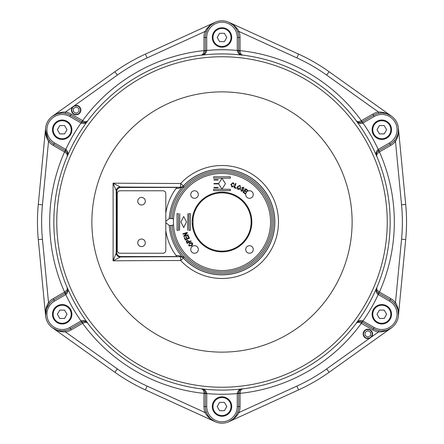 <?xml version="1.0" encoding="UTF-8"?>
<svg xmlns="http://www.w3.org/2000/svg" width="444" height="444" viewBox="0 0 444 444"><rect width="100%" height="100%" fill="white"/><g stroke="black" fill="none" stroke-linecap="round" stroke-linejoin="round"><path stroke-width="0.67" d="M384.221 125.569L379.415 125.569L377.012 129.731L379.415 133.894L384.221 133.894L386.624 129.731L384.221 125.569M389.627 134.238A9.019 9.019 0 0 1 374.003 134.238A9.019 9.019 0 0 1 381.818 120.713A9.019 9.019 0 0 1 389.627 134.238M76.146 106.876L73.371 108.48L73.371 111.683L76.146 113.287L78.921 111.683L78.921 108.48L76.146 106.876M80.492 110.084A4.351 4.351 0 0 0 73.97 106.316A4.351 4.351 0 0 0 73.97 113.847A4.351 4.351 0 0 0 80.492 110.084M386.624 314.269L384.221 310.106L379.415 310.106L377.012 314.269L379.415 318.431L384.221 318.431L386.624 314.269M381.818 323.288A9.019 9.019 0 0 1 374.003 309.762A9.019 9.019 0 0 1 389.627 309.762A9.019 9.019 0 0 1 381.818 323.288M224.403 410.7L226.806 406.538L224.403 402.375L219.597 402.375L217.194 406.538L219.597 410.7L224.403 410.7M214.191 411.05A9.019 9.019 0 0 1 222 397.519A9.019 9.019 0 0 1 229.809 411.05A9.019 9.019 0 0 1 214.191 411.05M59.779 318.431L64.585 318.431L66.989 314.269L64.585 310.106L59.779 310.106L57.376 314.269L59.779 318.431M54.373 309.762A9.019 9.019 0 0 1 69.997 309.762A9.019 9.019 0 0 1 62.182 323.288A9.019 9.019 0 0 1 54.373 309.762M198.307 194.528A3.78 3.78 0 0 1 192.641 197.802A3.78 3.78 0 0 1 192.641 191.253A3.78 3.78 0 0 1 198.307 194.528M232.023 186.591L233.355 185.786L233.783 186.058L231.896 187.074L230.908 184.377L233.178 182.656L234.216 184.293L233.722 184.299L233.033 183.139L231.385 184.51L232.023 186.591M236.075 188.411L233.949 187.607L235.525 183.461L235.975 183.633L234.587 187.29L236.258 187.923L236.075 188.411M240.437 186.913L239.827 185.764L237.879 186.88L238.234 188.983L240.154 187.912L240.437 186.913M237.44 186.652L240.049 185.303L240.593 188.145L239.477 189.388L238.012 189.433L237.157 188.228L237.44 186.652M241.247 191.22L240.776 189.15L241.186 189.349L241.553 190.787L242.724 190.626L241.886 187.634L243.628 187.279L244.083 189.127L243.368 187.729L242.302 187.84L242.219 188.278L243.168 189.533L243.151 190.831L241.247 191.22M245.199 193.934L243.029 192.28L245.726 188.733L247.83 190.337L247.508 190.754L245.793 189.449L244.966 190.532L246.575 191.758L246.259 192.174L244.65 190.948L243.728 192.158L245.515 193.517L245.199 193.934M189.144 244.211L189.138 245.521L191.397 245.454L192.08 243.423L189.871 243.456L189.144 244.211M191.68 245.865L188.722 245.821L189.588 243.04L191.17 242.468L192.491 243.123L192.679 244.6L191.68 245.865M186.985 241.958L187.446 242.768L188.828 241.974L188.356 241.159L187.229 240.815L186.985 241.958M191.092 241.236L187.229 243.445L186.264 241.592L186.957 240.393L188.817 240.903L189.283 241.719L190.853 240.82L191.092 241.236M188.295 235.775L189.427 238.256L185.376 240.099L184.282 237.701L184.76 237.484L185.653 239.444L186.891 238.878L186.058 237.041L186.53 236.824L187.368 238.661L188.744 238.034L187.818 235.997L188.295 235.775M187.923 234.726L188.067 235.17L183.833 236.541L183.683 236.069L186.413 233.167L183.089 234.243L182.95 233.805L187.185 232.434L187.335 232.906L184.599 235.803L187.923 234.726M213.953 187.795L218.115 187.795L218.115 187.379L213.953 187.379L213.953 187.795M213.675 190.643L230.325 190.643L230.325 189.255L213.675 189.255L213.675 190.643M213.953 183.91L218.115 183.91L218.115 183.494L213.953 183.494L213.953 183.91M213.953 179.609L213.953 180.025L218.115 180.025L218.115 179.609L213.953 179.609M218.531 183.705L222 189.116L225.469 183.705L222 178.294L218.531 183.705M213.675 176.768L213.675 178.155L230.325 178.155L230.325 176.768L213.675 176.768M190.365 230.325L190.365 213.675L188.978 213.675L188.978 230.325L190.365 230.325M187.868 213.675L187.59 230.325L187.868 213.675M183.705 227.55L186.48 222L183.705 216.45L180.93 222L183.705 227.55M179.82 213.675L179.543 230.325L179.82 213.675M178.433 213.675L177.045 213.675L177.045 230.325L178.433 230.325L178.433 213.675M200.904 243.096A29.831 29.831 0 0 1 214.28 193.184A29.831 29.831 0 0 1 250.816 229.72A29.831 29.831 0 0 1 200.904 243.096M187.662 256.338A48.563 48.563 0 0 1 209.429 175.091A48.563 48.563 0 0 1 268.909 234.571A48.563 48.563 0 0 1 187.662 256.338M367.854 330.713L365.079 332.317L365.079 335.52L367.854 337.124L370.629 335.52L370.629 332.317L367.854 330.713M372.205 333.916A4.351 4.351 0 0 0 365.678 330.153A4.351 4.351 0 0 0 365.678 337.684A4.351 4.351 0 0 0 372.205 333.916M219.597 33.3L217.194 37.463L219.597 41.625L224.403 41.625L226.806 37.463L224.403 33.3L219.597 33.3M229.809 32.95A9.019 9.019 0 0 1 222 46.481A9.019 9.019 0 0 1 214.191 32.95A9.019 9.019 0 0 1 229.809 32.95M245.693 249.473A3.78 3.78 0 0 1 251.359 246.198A3.78 3.78 0 0 1 251.359 252.747A3.78 3.78 0 0 1 245.693 249.473M194.528 245.693A3.78 3.78 0 0 1 197.802 251.359A3.78 3.78 0 0 1 191.253 251.359A3.78 3.78 0 0 1 194.528 245.693M249.473 198.307A3.78 3.78 0 0 1 246.198 192.641A3.78 3.78 0 0 1 252.747 192.641A3.78 3.78 0 0 1 249.473 198.307M57.376 129.731L59.779 133.894L64.585 133.894L66.989 129.731L64.585 125.569L59.779 125.569L57.376 129.731M62.182 120.713A9.019 9.019 0 0 1 69.997 134.238A9.019 9.019 0 0 1 54.373 134.238A9.019 9.019 0 0 1 62.182 120.713M145.305 242.813A3.78 3.78 0 0 1 139.632 246.087A3.78 3.78 0 0 1 139.632 239.538A3.78 3.78 0 0 1 145.305 242.813M117.244 193.556L117.244 250.444A2.775 2.775 0 0 0 120.019 253.219L163.031 253.219A2.775 2.775 0 0 0 165.806 250.444L165.806 193.556A2.775 2.775 0 0 0 163.031 190.781L120.019 190.781A2.775 2.775 0 0 0 117.244 193.556M137.745 201.188A3.78 3.78 0 0 1 143.418 197.913A3.78 3.78 0 0 1 143.418 204.462A3.78 3.78 0 0 1 137.745 201.188M192.89 220.674A29.138 29.138 0 0 1 224.12 192.94A29.138 29.138 0 0 1 251.121 223.06A29.138 29.138 0 0 1 222 251.138A29.138 29.138 0 0 1 192.89 223.326M72.588 106.982A4.718 4.718 0 0 0 76.751 114.763A4.718 4.718 0 0 0 80.708 108.885A4.718 4.718 0 0 0 74.376 105.711L65.54 112.005L65.279 113.37L63.503 113.131M371.412 337.018A4.718 4.718 0 0 0 369.508 329.498A4.718 4.718 0 0 0 363.137 333.916A4.718 4.718 0 0 0 369.624 338.289L378.46 331.995L378.721 330.63L380.497 330.869M52.47 314.269A9.713 9.713 0 0 0 67.038 322.683A9.713 9.713 0 0 0 67.038 305.861A9.713 9.713 0 0 0 52.47 314.269M212.288 406.538A9.713 9.713 0 0 0 226.856 414.951A9.713 9.713 0 0 0 226.856 398.129A9.713 9.713 0 0 0 212.288 406.538M372.105 314.269A9.713 9.713 0 0 0 386.674 322.683A9.713 9.713 0 0 0 386.674 305.861A9.713 9.713 0 0 0 372.105 314.269M372.105 129.731A9.713 9.713 0 0 0 386.674 138.14A9.713 9.713 0 0 0 386.674 121.317A9.713 9.713 0 0 0 372.105 129.731M212.288 37.463A9.713 9.713 0 0 0 226.856 45.871A9.713 9.713 0 0 0 226.856 29.049A9.713 9.713 0 0 0 212.288 37.463M52.47 129.731A9.713 9.713 0 0 0 67.038 138.14A9.713 9.713 0 0 0 67.038 121.317A9.713 9.713 0 0 0 52.47 129.731M179.609 188.151A1.388 0.755 -89 0 1 180.297 187.313L182.7 186.647L183.489 187.784L182.484 186.891L179.609 188.151L175.902 188.661A56.888 56.888 0 0 1 176.817 187.435L120.674 187.462C118.259 187.701 116.933 189.022 116.7 191.436L116.7 252.564C116.933 254.978 118.259 256.305 120.674 256.538L176.817 256.565L175.902 255.339L179.609 255.849L182.484 257.109A52.858 52.858 0 0 1 169.253 225.452L172.172 225.48A49.95 49.95 0 0 1 172.15 225.18L172.172 225.48A49.95 49.95 0 0 0 247.974 264.668A49.95 49.95 0 0 0 247.974 179.332A49.95 49.95 0 0 0 172.172 218.52L172.15 218.82A49.95 49.95 0 0 1 172.172 218.531L169.253 218.548A52.858 52.858 0 0 1 182.484 186.891A1.388 0.993 -123.1 0 1 182.7 186.647L183.372 186.058L184.388 187.002A85.17 21.678 -130.9 0 1 183.489 187.784A51.515 51.515 0 0 0 170.601 218.52M176.806 256.554A56.888 56.888 0 0 1 176.645 256.338A56.888 56.888 0 0 1 165.806 230.858M192.341 218.82L193.035 218.82L193.035 225.18L192.341 225.18M173.543 225.18L172.15 225.18M172.15 218.82L173.543 218.82M175.902 187.462L180.286 187.285A4.163 4.163 156.5 0 0 183.328 185.964L183.372 186.058A52.758 52.758 0 0 1 258.858 184.249A52.758 52.758 0 0 1 258.858 259.751A52.758 52.758 0 0 1 183.372 257.942L182.7 257.353A1.388 0.993 -56.9 0 1 182.484 257.109L183.489 256.216A115.995 25.297 -49.1 0 1 184.388 256.998A51.376 51.376 0 0 0 257.886 258.758A51.376 51.376 0 0 0 257.886 185.242A51.376 51.376 0 0 0 184.388 187.002M232.939 24.908L228.91 22.311C233.261 24.231 236.635 27.295 239.027 31.502A18.038 18.038 0 0 1 240.038 37.463L240.038 50.627L237.263 50.427L237.263 37.463A15.263 15.263 0 0 0 222 22.2A15.263 15.263 0 0 0 206.738 37.463L206.726 50.76C205.955 53.48 204.279 54.945 201.693 55.145C203.607 55.012 204.823 53.585 205.35 50.866L206.726 50.76M237.274 50.76L238.65 50.866C239.188 53.596 240.409 55.023 242.307 55.145C239.721 54.945 238.045 53.48 237.274 50.76L237.263 50.427A172.25 172.25 0 0 0 206.738 50.427L205.35 50.427L205.35 37.463L206.738 37.463M240.038 37.463L238.65 37.463L238.65 50.866L240.026 50.988L240.604 53.702L242.307 55.073C240.165 54.701 238.944 53.302 238.65 50.866M237.263 37.463L238.65 37.463A16.65 16.65 0 0 0 237.718 31.962L237.035 30.303M209.895 26.024L207.853 28.677L206.282 31.962A16.65 16.65 0 0 1 237.718 31.962L239.027 31.502L296.875 57.898L298.601 54.113A184.538 184.538 0 0 1 329.093 71.717L391.48 116.173L387.218 113.98M56.782 113.98L52.52 116.173L114.907 71.717A184.538 184.538 0 0 1 145.399 54.113L147.125 57.898L204.973 31.502L206.282 31.962A16.65 16.65 0 0 0 205.35 37.463L203.963 37.463A18.038 18.038 0 0 1 204.973 31.502C207.365 27.295 210.739 24.231 215.09 22.311L211.061 24.908M361.089 120.885L361.877 122.017C359.612 122.971 357.786 122.616 356.41 120.946L357.387 121.595L358.741 121.723L361.394 120.69A172.322 172.322 0 0 0 240.038 50.627L240.026 50.988M236.164 28.705L234.121 26.046M203.974 50.988L205.35 50.866C205.045 53.313 203.824 54.712 201.693 55.073L203.419 53.652L203.963 50.627L205.35 50.627M205.35 50.866L205.35 50.427M378.527 293.145L377.933 294.394C375.963 292.363 375.535 290.182 376.656 287.84C375.813 289.566 376.44 291.331 378.527 293.145C376.568 291.664 375.963 289.904 376.717 287.873L376.962 289.882L379.115 291.897L378.532 293.145L390.143 299.85A16.65 16.65 0 0 1 394.439 303.407L395.487 302.503C397.935 306.682 398.906 311.133 398.39 315.856L398.157 311.072M397.769 309.507L396.498 306.41L394.439 303.407A16.65 16.65 0 0 1 373.493 328.688L372.799 329.892L359.812 322.511L357.814 322.305L356.41 323.054C357.803 321.378 359.623 321.023 361.877 321.983C359.246 321.09 357.403 321.434 356.343 323.016C357.814 320.879 359.918 320.152 362.665 320.846L361.089 323.115M379.115 291.897L379.431 292.063L378.738 293.268M378.91 293.367L378.216 294.566L377.933 294.394M362.665 320.846L362.953 321.001L362.26 322.205L373.493 328.688L374.187 327.489A15.263 15.263 0 0 0 395.032 321.9A15.263 15.263 0 0 0 389.449 301.054L378.216 294.566A172.25 172.25 0 0 1 362.953 321.001L374.187 327.489M240.026 393.012L238.65 393.134C238.955 390.687 240.176 389.288 242.307 388.927L240.581 390.348L240.038 393.373A172.322 172.322 0 0 0 361.394 323.31L362.26 322.205L361.877 321.983M382.317 330.913L385.636 330.475M387.218 330.02L391.48 327.827C387.645 330.636 383.305 332.023 378.46 331.995A18.038 18.038 0 0 1 372.799 329.892M238.65 393.134L237.274 393.24C238.045 390.52 239.721 389.055 242.307 388.855C240.393 388.988 239.177 390.415 238.65 393.134L238.65 406.538A16.65 16.65 0 0 1 237.718 412.038L239.027 412.498C236.635 416.705 233.261 419.769 228.91 421.689L232.939 419.092M234.105 417.976L236.147 415.323L237.718 412.038A16.65 16.65 0 0 1 206.282 412.038L206.965 413.697M388.855 329.359L391.48 327.827L329.093 372.283A184.538 184.538 0 0 1 298.601 389.888L296.875 386.102L239.027 412.498A18.038 18.038 0 0 0 240.038 406.538L240.038 393.373L238.65 393.373M206.726 393.24L206.738 393.573L205.35 393.573L205.35 406.538A16.65 16.65 0 0 0 206.282 412.038L204.973 412.498A18.038 18.038 0 0 1 203.963 406.538L203.94 392.113L203.147 389.904L201.693 388.927C203.835 389.299 205.056 390.698 205.35 393.134C204.812 390.404 203.591 388.977 201.693 388.855C204.279 389.055 205.955 390.52 206.726 393.24L203.974 393.012M238.65 393.573L237.263 393.573L237.274 393.24M82.911 323.115L82.123 321.983C84.388 321.029 86.214 321.384 87.59 323.054L86.613 322.405L85.259 322.277L82.606 323.31A172.322 172.322 0 0 0 203.963 393.373L205.35 393.573L205.35 393.134M207.836 415.295L209.879 417.954M211.061 419.092L215.09 421.689C210.739 419.769 207.365 416.705 204.973 412.498L147.125 386.102L145.399 389.888A184.538 184.538 0 0 1 114.907 372.283L52.52 327.827L56.782 330.02M64.885 152.103L65.468 150.855C67.433 152.336 68.037 154.096 67.283 156.127L67.127 154.296L65.651 152.586L53.163 145.349A18.038 18.038 0 0 1 48.513 141.497C46.065 137.318 45.094 132.867 45.61 128.144L45.532 129.731L47.724 137.984L49.562 140.593L48.513 141.497L42.446 204.795L38.301 204.395L45.61 128.144L38.301 204.395A184.538 184.538 0 0 0 38.301 239.605A184.538 184.538 0 0 1 38.301 204.395M65.262 150.732L64.569 151.937A172.322 172.322 0 0 0 64.569 292.063L65.09 293.367L65.473 293.145L64.885 291.897L67.027 289.899L67.283 287.873C68.032 289.915 67.433 291.675 65.468 293.145C67.566 291.314 68.187 289.549 67.344 287.84C68.465 290.182 68.037 292.363 66.067 294.394L65.473 293.145M65.473 150.855L66.067 149.606C68.037 151.637 68.465 153.818 67.344 156.16C68.187 154.434 67.56 152.669 65.473 150.855L53.857 144.15A16.65 16.65 0 0 1 65.279 113.37A16.65 16.65 0 0 1 70.507 115.312L71.201 114.108L84.188 121.49L86.186 121.695L87.59 120.946C86.197 122.622 84.377 122.977 82.123 122.017C84.754 122.91 86.597 122.566 87.657 120.984C86.186 123.121 84.083 123.848 81.335 123.155L82.911 120.885M65.09 150.633L65.784 149.434L66.067 149.606M81.335 123.155L81.047 122.999L81.74 121.795L70.507 115.312L69.813 116.511A15.263 15.263 0 0 0 48.968 122.1A15.263 15.263 0 0 0 54.551 142.946L65.784 149.434A172.25 172.25 0 0 1 81.047 122.999L69.813 116.511M203.963 37.463L203.963 50.627A172.322 172.322 0 0 0 82.606 120.69L81.74 121.795L82.123 122.017M61.683 113.087L58.364 113.525M145.399 54.113L215.09 22.311L145.399 54.113A184.538 184.538 0 0 0 114.907 71.717L52.52 116.173C56.355 113.364 60.695 111.977 65.54 112.005A18.038 18.038 0 0 1 71.201 114.108M46.481 308.73L45.61 315.856C45.094 311.133 46.065 306.682 48.513 302.503A18.038 18.038 0 0 1 53.163 298.651L64.885 291.897M42.446 204.795A180.375 180.375 0 0 0 42.446 239.205L48.513 302.503L49.562 303.407A16.65 16.65 0 0 1 53.857 299.85L65.09 293.367L65.784 294.566L54.551 301.054A15.263 15.263 0 0 0 48.968 321.9A15.263 15.263 0 0 0 69.813 327.489L81.335 320.846C84.083 320.152 86.186 320.879 87.657 323.016C86.58 321.423 84.737 321.079 82.123 321.983L81.335 320.846M58.336 330.469L61.649 330.913L65.279 330.63A16.65 16.65 0 0 1 49.562 303.407L46.503 308.663M81.912 322.105L82.606 323.31L71.201 329.892A18.038 18.038 0 0 1 65.54 331.995L65.279 330.63A16.65 16.65 0 0 0 70.507 328.688L81.74 322.205L81.047 321.001A172.25 172.25 0 0 1 65.784 294.566L66.067 294.394M114.907 372.283L117.321 368.892L65.54 331.995C60.695 332.023 56.355 330.636 52.52 327.827L52.52 327.827A16.65 16.65 0 0 1 45.61 315.856L38.301 239.605L45.61 315.856L45.599 312.826M82.123 321.983L81.74 322.205M398.157 132.928L398.39 128.144C398.906 132.867 397.935 137.318 395.487 141.497A18.038 18.038 0 0 1 390.837 145.349L379.431 151.937L378.91 150.633L378.527 150.855L379.115 152.103L376.973 154.101L376.717 156.127C375.968 154.085 376.568 152.325 378.532 150.855C376.434 152.686 375.813 154.451 376.656 156.16C375.535 153.818 375.963 151.637 377.933 149.606L378.527 150.855M398.401 131.174L398.39 128.144L405.699 204.395A184.538 184.538 0 0 1 405.699 239.605L401.554 239.205L395.487 302.503A18.038 18.038 0 0 0 390.837 298.651L379.431 292.063A172.322 172.322 0 0 0 379.431 151.937L379.115 152.103M401.554 239.205A180.375 180.375 0 0 0 401.554 204.795L395.487 141.497L394.439 140.593A16.65 16.65 0 0 1 390.143 144.15L378.91 150.633L378.216 149.434L389.449 142.946A15.263 15.263 0 0 0 395.032 122.1A15.263 15.263 0 0 0 374.187 116.511L362.665 123.155C359.918 123.848 357.814 123.121 356.343 120.984C357.42 122.577 359.263 122.921 361.877 122.017L362.665 123.155M385.664 113.531L382.351 113.087L378.721 113.37A16.65 16.65 0 0 1 394.439 140.593L395.532 139.172M396.475 137.618L397.763 134.521M362.088 121.895L361.394 120.69L372.799 114.108A18.038 18.038 0 0 1 378.46 112.005L378.721 113.37A16.65 16.65 0 0 0 373.493 115.312L362.26 121.795L362.953 122.999A172.25 172.25 0 0 1 378.216 149.434L377.933 149.606M329.093 71.717L326.679 75.108L378.46 112.005C383.305 111.977 387.645 113.364 391.48 116.173L388.855 114.641M361.877 122.017L362.26 121.795M298.601 389.888L228.91 421.689L231.546 420.179M405.699 239.605L398.39 315.856L398.401 312.826M212.454 23.821L215.09 22.311A16.65 16.65 0 0 1 228.91 22.311L298.601 54.113M212.454 420.179L215.09 421.689L145.399 389.888M120.23 186.952A5.317 1.338 -90.8 0 0 120.424 187.024L120.674 187.279C118.148 187.523 116.761 188.911 116.511 191.436L113.081 183.178L120.23 186.952A4.163 4.09 172 0 0 116.228 191.042A425.729 11.144 90 0 1 116.228 252.958A4.163 4.09 8 0 0 120.23 257.048L113.081 260.822L116.261 252.814A4.163 4.157 45 0 0 120.424 256.976A5.317 1.338 -89.2 0 0 120.23 257.048M184.388 256.998L183.328 258.036A52.864 52.864 0 0 0 258.935 259.812A52.864 52.864 0 0 0 258.935 184.188A52.864 52.864 0 0 0 183.328 185.964L180.675 183.489A56.488 56.488 0 0 1 273.798 199.467A56.488 56.488 0 0 1 180.675 260.511A435.608 11.405 180 0 0 113.081 260.822A421.728 11.039 -90 0 0 113.081 183.178A435.608 11.405 0 0 0 180.675 183.489A4.163 0.394 90.1 0 1 180.286 187.285A439.743 11.511 180 0 1 120.424 187.024A4.163 4.157 135 0 0 116.261 191.186M116.261 252.814L116.511 252.564C116.761 255.089 118.148 256.477 120.674 256.721L120.424 256.976A439.743 11.511 0 0 1 180.286 256.715L120.674 256.538M170.601 225.48A51.515 51.515 0 0 0 183.489 256.216L182.7 257.353L180.297 256.688A1.388 0.755 89 0 1 179.609 255.849M165.806 213.142A56.888 56.888 0 0 1 175.902 188.661L176.817 187.435M180.675 260.511A4.163 0.394 89.9 0 0 180.286 256.715A4.163 4.163 23.5 0 1 183.328 258.036L180.675 260.511M169.253 225.452L165.806 222.633M165.806 221.367L169.253 218.548M55.145 114.641L52.52 116.173A16.65 16.65 0 0 0 45.61 128.144L45.599 131.174M222 387.24A165.24 165.24 0 0 1 78.899 139.383A165.24 165.24 0 0 1 365.101 139.383A165.24 165.24 0 0 1 222 387.24M222 352.131A130.131 130.131 0 0 1 109.307 156.937A130.131 130.131 0 0 1 334.693 156.937A130.131 130.131 0 0 1 222 352.131M242.307 55.145A168.087 168.087 0 0 0 201.693 55.145L201.693 55.073A168.159 168.159 0 0 0 87.59 120.946L87.657 120.984A168.087 168.087 0 0 0 67.344 156.16L67.283 156.127A168.159 168.159 0 0 0 67.283 287.873L67.344 287.84A168.087 168.087 0 0 0 87.657 323.016L87.59 323.054A168.159 168.159 0 0 0 201.693 388.927L201.693 388.855A168.087 168.087 0 0 0 242.307 388.855L242.307 388.927A168.159 168.159 0 0 0 356.41 323.054L356.343 323.016A168.087 168.087 0 0 0 376.656 287.84L376.717 287.873A168.159 168.159 0 0 0 376.717 156.127L376.656 156.16A168.087 168.087 0 0 0 356.343 120.984L356.41 120.946A168.159 168.159 0 0 0 242.307 55.073L242.307 55.145M169.364 218.531L172.172 218.531M169.364 225.469L172.172 225.469M390.837 298.651L389.449 301.054M240.038 406.538L237.263 406.538L237.263 393.573A172.25 172.25 0 0 1 206.738 393.573L206.738 406.538A15.263 15.263 0 0 0 222 421.8A15.263 15.263 0 0 0 237.263 406.538M206.738 406.538L203.963 406.538M54.551 142.946L53.163 145.349M53.163 298.651L54.551 301.054M71.201 329.892L69.813 327.489M390.837 145.349L389.449 142.946M372.799 114.108L374.187 116.511M296.875 386.102A180.375 180.375 0 0 0 326.679 368.892L369.624 338.289M326.679 368.892L329.093 372.283M401.554 204.795L405.699 204.395M326.679 75.108A180.375 180.375 0 0 0 296.875 57.898M147.125 57.898A180.375 180.375 0 0 0 117.321 75.108L74.376 105.711M117.321 75.108L114.907 71.717M42.446 239.205L38.301 239.605M117.321 368.892A180.375 180.375 0 0 0 147.125 386.102M175.902 187.279L120.674 187.462M116.7 191.436L116.7 252.564M228.91 22.311L231.546 23.821M55.145 329.359L52.52 327.827"/></g></svg>
